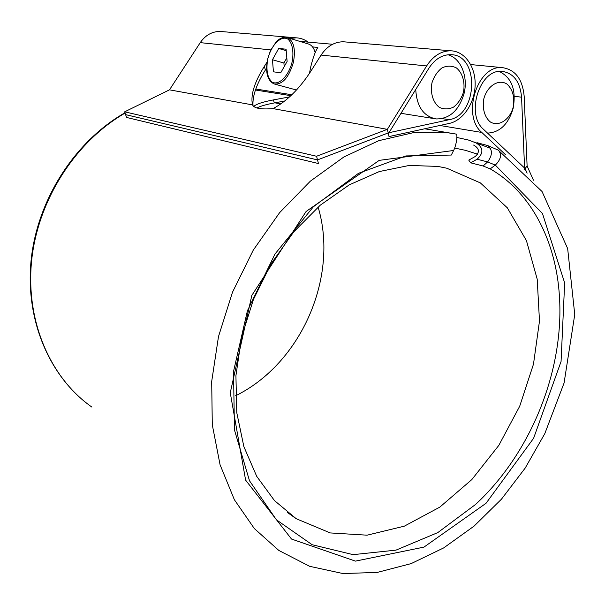 <?xml version="1.0" encoding="UTF-8"?>
<svg xmlns="http://www.w3.org/2000/svg" width="605" height="605" viewBox="0 0 605 605"><rect width="100%" height="100%" fill="white"/><g stroke="black" fill="none" stroke-linecap="round" stroke-linejoin="round"><path stroke-width="0.91" d="M290.188 38.463L296.223 37.828C300.564 38.024 304.549 39.461 308.172 42.123M222.058 31.604L220.326 31.46C212.158 31.377 205.466 35.105 200.247 42.637L169.491 89.835L252.565 104.899L252.376 104.219C250.576 94.66 254.584 82.015 264.377 66.3L267.009 62.202M345.432 41.949L343.542 41.79C334.557 41.753 327.071 46.177 321.081 55.078L310.289 72.093C298.862 89.374 286.445 101.542 273.021 108.605L387.359 129.334L388.191 132.949L389.098 132.518L428.877 68.252C434.829 59.169 442.089 54.647 450.664 54.677C479.871 54.511 477.897 115.237 449.144 119.714L388.493 132.813L317.512 159.901L388.191 132.956L389.015 136.564L449.296 123.42C463.15 120.456 474.698 103.213 475.144 85.086C475.734 66.958 464.92 51.228 450.854 50.797C441.325 50.797 433.24 55.849 426.623 65.945L387.359 129.334L316.566 156.256L124.683 111.819L125.606 114.632L317.512 159.901L316.566 156.256M273.021 108.605C260.906 109.573 254.092 108.34 252.565 104.899M169.491 89.835L124.683 111.819M266.54 68.191L265.376 70.006C256.452 84.254 252.33 96.165 253.011 105.739M253.752 106.488C255.976 104.166 262.547 101.965 273.46 99.901L289.553 96.906M125.613 114.632L317.512 159.909L318.457 163.547L126.528 117.438L125.606 114.64M284.781 100.982L274.284 102.948C266.17 104.483 260.362 106.155 256.853 107.962M273.437 71.821L272.454 59.736L278.701 48.46L286.074 49.194L287.118 61.438L280.735 72.789L273.437 71.821M315.182 52.673C313.965 48.128 311.855 45.277 308.845 44.135L308.202 43.938M274.738 84.125L296.488 90.016M284.206 66.611L283.904 63.026L272.454 59.736M283.904 63.026L286.815 57.846M286.195 50.669L278.701 48.46M455.89 134.038L456.094 134.076C457.887 133.788 456.51 144.973 453.614 150.486L451.292 155.054L405.91 155.931L358.515 173.302L313.36 206.797L274.965 254.047L247.407 310.804L233.522 371.455L234.453 429.928L249.494 480.763L276.44 519.831L312.15 544.727L353.123 554.649L395.995 550.134L437.801 532.597L475.318 504.638M473.602 145.064C479.387 148.338 479.931 152.15 475.227 156.506L468.769 160.113L470.645 162.828L483.13 165.997L490.194 168.871C531.833 192.806 556.229 242.023 559.459 296.692C564.208 370.472 531.054 452.873 476.052 503.995M470.645 162.828L477.111 159.221C484.174 152.694 483.365 146.977 474.698 142.062M505.621 154.804L481.807 132.457C461.343 115.699 477.466 64.546 502.384 67.631C515.362 69.62 522.629 79.247 524.187 96.52L527.106 166.012L533.466 180.23M527.129 173.151L524.316 167.774M524.58 167.827L521.555 97.186C520.156 81.766 513.668 73.152 502.097 71.352C479.788 68.524 465.26 114.277 483.577 129.372L524.898 168.326L527.121 173.143M523.96 169.945L527.106 166.012M463.43 92.338C465.328 82.545 462.598 72.925 456.42 67.926C451.829 65.627 447.042 65.597 442.066 67.836C437.453 71.39 434.087 76.389 431.97 82.809C430.072 92.852 433.014 102.54 439.321 107.342C443.949 109.49 448.698 109.399 453.576 107.085C458.068 103.523 461.358 98.607 463.43 92.338M309.457 73.386L310.743 66.86C313.019 57.649 315.387 51.168 317.844 47.417L312.543 46.918M447.98 54.76C460.942 58.171 468.421 76.941 464.005 93.745C458.862 110.556 449.568 118.958 436.122 118.935C423.515 116.364 416.716 106.54 415.741 89.472M456.896 137.479L468.308 139.997L490.602 148.369M454.665 148.051L465.744 150.403L477.647 154.199M318.086 207.054C339.065 276.629 301.29 363.522 235.579 395.783M446.8 168.22L480.378 182.914L507.3 207.78L526.441 240.639L537.21 279.177L539.486 321.081L533.489 364.127L519.703 406.227L498.83 445.363L471.809 479.606L439.812 507.126L404.306 526.168L367.069 535.183L330.224 532.929L296.208 518.704L274.466 500.577L256.709 476.332L243.883 446.687L236.774 412.686L235.92 375.697L241.531 337.348L253.45 299.422L271.169 263.689L293.811 231.813L320.257 205.193L349.221 184.888L379.343 171.548L409.313 165.43L437.944 166.428L446.8 168.22M513.153 107.395C514.878 97.254 512.79 89.457 506.907 84.012C498.641 78.771 487.418 85.751 483.894 98.539C482.003 108.197 484.628 117.476 490.451 122.036C498.83 126.959 509.697 119.85 513.153 107.395M499.216 71.443C511.815 77.652 516.443 90.024 513.093 108.567C508.276 124.335 499.753 132.51 487.524 133.092M200.247 42.637L270.775 49.897M321.081 55.078L426.623 65.945M255.786 89.026L291.86 94.751M442.187 118.61L449.144 119.714M264.377 66.3L265.376 70.006M273.46 99.901L274.284 102.948M267.72 59.184C265.913 70.074 267.365 77.712 272.084 82.114C278.799 85.827 288.577 76.222 292.109 62.012C294.113 51.448 292.23 42.252 287.435 38.796C280.478 35.551 271.055 45.504 267.72 59.184M293.41 62.3C288.872 77.621 282.437 84.836 274.103 83.951C267.357 80.548 265.179 72.297 267.576 59.192L270.443 50.616L276.266 41.73L279.321 39.151L282.467 37.623L285.56 37.245L287.511 37.654C293.803 41.011 295.769 49.232 293.41 62.3M124.985 112.757C74.891 141.298 37.276 199.673 31.112 260.271C25.002 320.915 50.192 377.891 91.892 407.082C50.76 378.352 25.561 321.822 31.581 261.088C37.661 200.414 75.262 141.759 125.091 113.082M498.081 149.987L542.042 191.49L567.656 248.572L574.75 314.509L564.079 382.988L544.78 433.679L525.17 468.089L501.432 499.201L474.078 526.108L443.745 547.873L411.166 563.603L377.21 572.428L342.937 573.54L309.639 566.318L278.837 550.452L254.327 528.551L234.377 499.738L220.069 464.769L212.295 424.839L211.69 381.475L218.496 336.554L232.547 292.102L253.253 250.16L279.616 212.657L310.335 181.182L343.927 156.937L378.859 140.655L413.646 132.601L446.951 132.631L455.988 134.053M483.13 165.997L487.592 161.928C492.704 154.948 492.689 149.48 487.547 145.525L498.422 150.191C502.006 154.502 500.97 159.47 495.314 165.097L542.481 213.527L564.662 282.951L561.062 361.495L533.61 438.262L486.049 503.277L423.969 547.109L355.43 561.122L291.512 539.047L245.607 480.12L230.263 392.766L251.824 295.406L306.1 211.485L379.214 160.37L453.614 150.486M477.111 159.221L487.592 161.928L495.314 165.097L490.194 168.871M476.937 142.667L487.131 145.412M481.807 132.457L439.88 125.477M521.555 97.186L514.348 96.286M220.326 31.46L296.223 37.828M343.542 41.79L450.854 50.797M252.376 104.219L252.542 104.846M287.511 37.654L308.845 44.135M456.094 134.076L424.725 128.782M280.909 103.886L274.874 102.835M502.384 67.631L470.705 64.569M332.606 44.271L299.793 41.382M434.322 118.648L400.986 113.309M290.884 95.681L255.439 90.001M296.208 518.704L287.556 512.579"/></g></svg>
